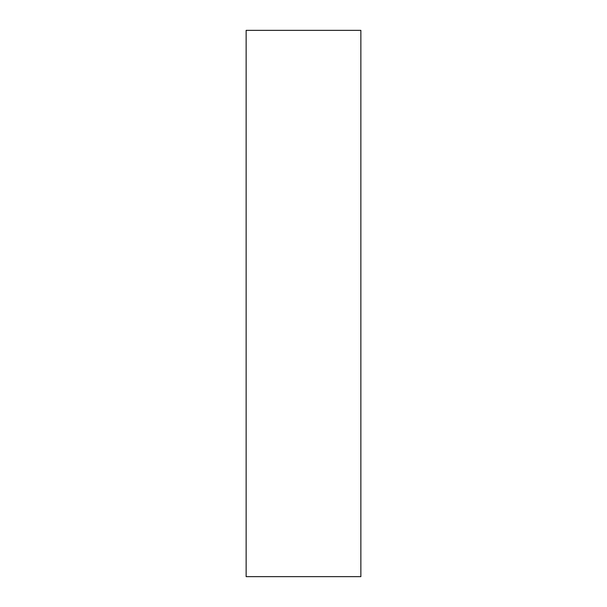 <?xml version="1.0" encoding="UTF-8"?>
<svg xmlns="http://www.w3.org/2000/svg" width="607" height="607" viewBox="0 0 607 607"><rect width="100%" height="100%" fill="white"/><g stroke="black" fill="none" stroke-linecap="round" stroke-linejoin="round"><path stroke-width="0.91" d="M360.862 576.65L246.138 576.65L246.138 30.35L360.862 30.35L360.862 576.65"/></g></svg>
